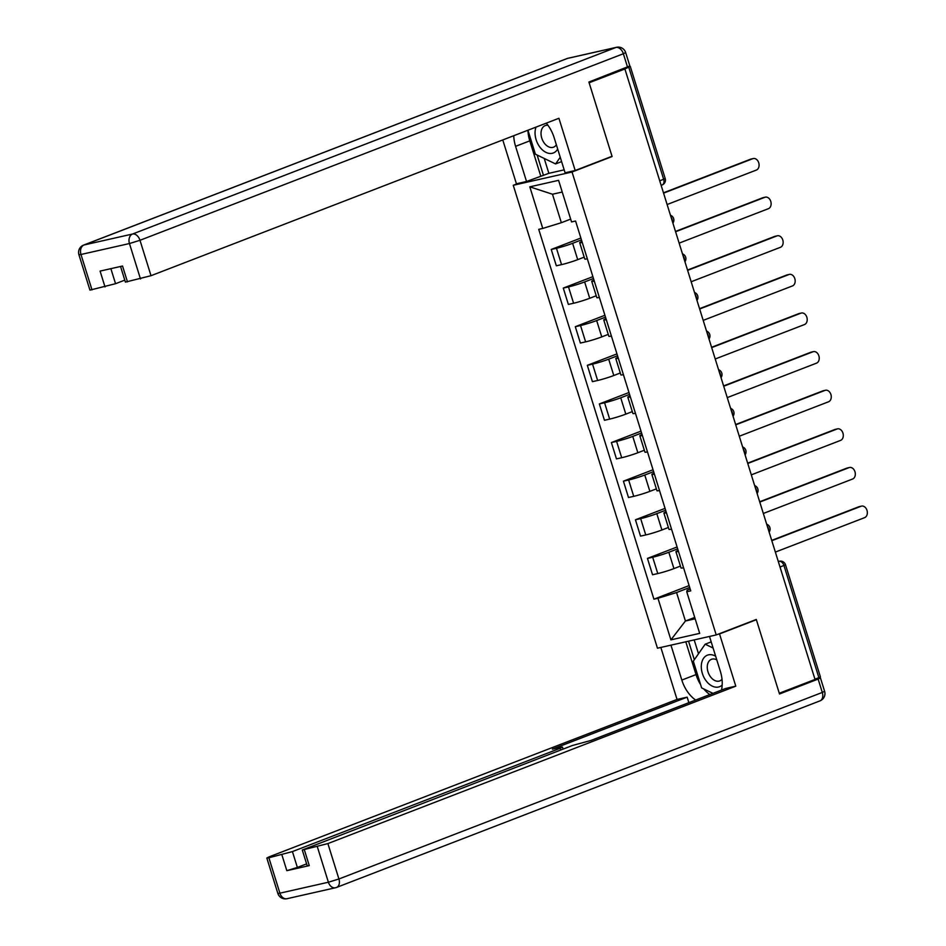 <?xml version="1.0" encoding="UTF-8"?>
<svg xmlns="http://www.w3.org/2000/svg" width="946" height="946" viewBox="0 0 946 946"><rect width="100%" height="100%" fill="white"/><g stroke="black" fill="none" stroke-linecap="round" stroke-linejoin="round"><path stroke-width="1.42" d="M518.16 183.382L513.264 185.274L657.458 648.199L716.217 634.932L572.034 172.006L612.109 156.539L589.133 82.763L624.892 68.963L815.026 679.441L779.268 693.241L756.292 619.464L716.217 634.932M780.024 567.056L785.499 564.762L820.418 676.898L818.881 677.679L783.962 565.531A5.203 3.488 -111.1 0 0 778.984 561.356L778.298 561.51M814.955 679.193L818.881 677.679M624.892 68.963L630.284 66.433L628.7 66.634M581.447 239.906L572.614 243.311A11.955 0.875 162.7 0 1 556.461 248.29L551.234 249.46L556.331 265.802L561.557 264.62A11.955 0.875 -17.3 0 0 577.699 259.653L584.202 257.146M582.239 242.46A11.955 0.875 162.7 0 1 579.697 242.696A11.955 0.875 162.7 0 1 581.92 241.443M580.868 238.037L551.234 249.46M579.697 242.696L584.782 259.038A11.955 0.875 -17.3 0 0 587.336 258.802M593.473 278.526L584.64 281.932A11.955 0.875 162.7 0 1 568.499 286.91L563.272 288.081L568.357 304.423L573.583 303.24A11.955 0.875 -17.3 0 0 589.725 298.274L596.228 295.767M594.277 281.08A11.955 0.875 162.7 0 1 591.723 281.317A11.955 0.875 162.7 0 1 593.958 280.063M592.894 276.646L563.272 288.081M591.723 281.317L596.82 297.659A11.955 0.875 -17.3 0 0 599.362 297.422M605.499 317.147L596.666 320.552A11.955 0.875 162.7 0 1 580.525 325.519L575.298 326.701L580.383 343.043L585.609 341.861A11.955 0.875 -17.3 0 0 601.762 336.894L608.254 334.387M606.303 319.701A11.955 0.875 162.7 0 1 603.749 319.937A11.955 0.875 162.7 0 1 605.984 318.684M604.92 315.266L575.298 326.701M603.749 319.937L608.846 336.268A11.955 0.875 -17.3 0 0 611.388 336.043M617.537 355.767L608.692 359.173A11.955 0.875 162.7 0 1 592.551 364.139L587.324 365.322L592.409 381.664L597.635 380.481A11.955 0.875 -17.3 0 0 613.788 375.515L620.28 373.008M618.329 358.321A11.955 0.875 162.7 0 1 615.787 358.546A11.955 0.875 162.7 0 1 618.01 357.304M616.946 353.887L587.324 365.322M615.787 358.546L620.872 374.888A11.955 0.875 -17.3 0 0 623.414 374.651M629.563 394.376L620.73 397.793A11.955 0.875 162.7 0 1 604.577 402.76L599.35 403.942L604.447 420.284L609.662 419.102A11.955 0.875 -17.3 0 0 625.814 414.135L632.306 411.616M630.355 396.942A11.955 0.875 162.7 0 1 627.813 397.166A11.955 0.875 162.7 0 1 630.036 395.913M628.972 392.507L599.35 403.942M627.813 397.166L632.898 413.508A11.955 0.875 -17.3 0 0 635.44 413.272M641.589 432.996L632.756 436.413A11.955 0.875 162.7 0 1 616.603 441.38L611.376 442.562L616.473 458.893L621.699 457.722A11.955 0.875 -17.3 0 0 637.841 452.744L644.344 450.237M642.381 435.55A11.955 0.875 162.7 0 1 639.839 435.787A11.955 0.875 162.7 0 1 642.062 434.533M641.01 431.128L611.376 442.562M639.839 435.787L644.924 452.129A11.955 0.875 -17.3 0 0 647.478 451.892M653.615 471.616L644.782 475.034A11.955 0.875 162.7 0 1 628.641 480L623.414 481.171L628.499 497.513L633.725 496.331A11.955 0.875 -17.3 0 0 649.867 491.364L656.37 488.857M654.419 474.171A11.955 0.875 162.7 0 1 651.865 474.407A11.955 0.875 162.7 0 1 654.1 473.154M653.036 469.748L623.414 481.171M651.865 474.407L656.962 490.749A11.955 0.875 -17.3 0 0 659.504 490.513M665.641 510.237L656.808 513.643A11.955 0.875 162.7 0 1 640.667 518.621L635.44 519.792L640.525 536.134L645.751 534.951A11.955 0.875 -17.3 0 0 661.904 529.985L668.396 527.478M666.445 512.791A11.955 0.875 162.7 0 1 663.891 513.028A11.955 0.875 162.7 0 1 666.126 511.774M665.062 508.369L635.44 519.792M663.891 513.028L668.988 529.37A11.955 0.875 -17.3 0 0 671.53 529.133M677.679 548.857L668.834 552.263A11.955 0.875 162.7 0 1 652.693 557.229L647.466 558.412L652.551 574.754L657.777 573.572A11.955 0.875 -17.3 0 0 673.93 568.605L680.422 566.098M678.471 551.412A11.955 0.875 162.7 0 1 675.929 551.648A11.955 0.875 162.7 0 1 678.152 550.395M677.088 546.977L647.466 558.412M675.929 551.648L681.014 567.978A11.955 0.875 -17.3 0 0 683.556 567.754M562.231 192.038L552.488 194.237L561.356 222.7L570.663 219.117M561.356 222.7L542.756 228.424L529.807 186.835L558.589 180.343L571.538 221.932L575.57 221.021L690.757 590.872L686.737 591.77L699.685 633.371L670.903 639.863L657.955 598.274L676.556 592.551L685.424 621.014L695.156 618.814M542.756 228.424L538.735 229.334L653.923 599.185L657.955 598.274M513.264 185.274L572.034 172.006M610.371 156.93L612.109 156.539M694.719 617.431L685.424 621.014L670.903 639.863M689.705 587.478L676.556 592.551M686.737 591.77L687.174 590.15L690.178 588.991M689.114 585.598L653.923 599.185M529.807 186.835L552.488 194.237M663.465 192.818L750.604 159.188A5.983 4.411 -102.7 0 1 751.065 159.046L753.288 158.538A5.983 4.411 77.3 0 0 752.827 158.68L663.56 193.138M667.107 204.525L756.374 170.067A5.983 4.411 77.3 0 0 758.822 163.09A5.983 4.411 77.3 0 0 753.288 158.538M675.491 231.439L762.63 197.809A5.983 4.411 -102.7 0 1 763.091 197.667L765.314 197.158A5.983 4.411 77.3 0 0 764.865 197.3L675.586 231.746M679.133 243.134L768.412 208.688A5.983 4.411 77.3 0 0 770.86 201.711A5.983 4.411 77.3 0 0 765.314 197.158M687.517 270.048L774.656 236.417A5.983 4.411 -102.7 0 1 775.117 236.287L777.34 235.779A5.983 4.411 77.3 0 0 776.891 235.921L687.624 270.367M691.159 281.754L780.438 247.308A5.983 4.411 77.3 0 0 782.886 240.331A5.983 4.411 77.3 0 0 777.34 235.779M544.234 158.443L548.857 173.319L526.532 181.49L516.421 183.772L502.775 139.949M526.532 181.49L515.582 146.334A29.243 19.641 -111.1 0 1 513.749 135.716M627.529 67.119L623.367 53.745L625.673 52.586L629.835 65.96L588.897 82.03L612.027 156.291L575.192 170.505L565.081 172.787L554.131 137.643A29.243 19.641 -111.1 0 0 546.28 123.157M575.192 170.505L558.92 118.274L151.017 275.7L125.404 282.109L120.544 266.476M548.857 173.319L564.171 169.854M110.871 268.664L115.554 283.705L89.941 290.115L78.92 254.722L80.978 254.486L91.999 289.878M127.462 281.873L122.531 266.027L100.087 271.1L105.018 286.945M115.554 283.705L124.789 280.134M540.734 176.015L529.784 140.859L515.582 146.334M560.245 157.261L555.586 163.93L535.401 154.186L527.939 130.229A29.243 19.641 -111.1 0 0 529.784 140.859M537.127 155.014L543.477 175.4M717.801 634.317L719.528 633.926L735.799 686.169L327.895 843.584L338.916 878.988L822.299 692.437L818.136 679.074L779.504 693.986L756.374 619.713L719.528 633.926M709.5 636.445L720.367 671.364A29.243 19.641 -111.1 0 1 721.491 690.072M700.608 684.608A29.243 19.641 -111.1 0 1 696.02 674.593L681.83 680.068A29.243 19.641 -111.1 0 0 695.641 700.052M681.83 680.068L670.951 645.148M660.84 647.431L677.04 699.437L687.139 697.155L552.369 749.161L560.422 747.34L562.48 747.104L560.174 748.262L292.432 851.589L297.363 867.435L286.827 870.675L309.271 865.614L307.225 865.85L302.282 850.005L327.895 843.584M688.865 702.665L687.139 697.155M302.282 850.005L572.342 745.519L590.919 740.458L725.688 688.452L735.799 686.169M754.636 620.103L756.374 619.713M677.04 699.437L269.125 856.851L266.819 858.01L268.877 857.774L292.432 851.589M816.623 678.554L820.442 677.915L824.605 691.278L822.299 692.437A7.804 5.238 68.9 0 1 819.969 700.88L336.587 887.419A7.804 5.238 68.9 0 1 336.09 887.573A7.804 5.747 77.3 0 1 335.499 887.75A7.804 7.804 0 0 0 336.587 887.419A7.804 5.238 68.9 0 0 338.916 878.988L328.392 882.228L317.359 846.824M818.136 679.074L820.442 677.915M306.599 863.864L297.363 867.435M703.741 688.925A29.243 19.641 -111.1 0 0 709.831 694.565M696.02 674.593L685.803 641.802M688.546 641.175L694.329 659.74M694.187 639.91L698.503 653.757M536.015 127.119A16.898 11.352 -111.1 0 0 538.723 145.424A16.898 11.352 -111.1 0 0 552.275 153.299A16.898 11.352 -111.1 0 0 557.691 149.054M547.959 125.286A11.565 7.769 -111.1 0 0 545.96 125.369A11.565 7.769 -111.1 0 0 545.215 125.593A11.565 7.769 -111.1 0 0 541.94 138.648A11.565 7.769 -111.1 0 0 552.819 147.399A11.565 7.769 -111.1 0 0 553.552 147.174A11.565 7.769 -111.1 0 0 556.354 144.773M561.605 161.612L555.586 163.93M715.661 656.24A16.898 11.352 -111.1 0 0 708.483 654.845A16.898 11.352 -111.1 0 0 702.358 673.446A16.898 11.352 -111.1 0 0 718.511 687.021A16.898 11.352 -111.1 0 0 722.188 685.034M716.796 659.882A11.565 7.769 -111.1 0 0 712.196 659.09A11.565 7.769 -111.1 0 0 711.463 659.315A11.565 7.769 -111.1 0 0 708.176 672.37A11.565 7.769 -111.1 0 0 719.055 681.132A11.565 7.769 -111.1 0 0 719.788 680.907A11.565 7.769 -111.1 0 0 722.023 679.287M712.941 693.371L701.636 687.908L693.312 661.183L705.172 644.202L713.107 648.034M711.191 641.885L705.172 644.202M699.543 308.668L786.694 275.038A5.983 4.411 -102.7 0 1 787.143 274.908L789.378 274.399A5.983 4.411 77.3 0 0 788.917 274.541L699.65 308.987M703.197 320.375L792.464 285.929A5.983 4.411 77.3 0 0 794.912 278.952A5.983 4.411 77.3 0 0 789.378 274.399M711.581 347.288L798.72 313.658A5.983 4.411 -102.7 0 1 799.169 313.516L801.404 313.02A5.983 4.411 77.3 0 0 800.943 313.161L711.676 347.608M715.223 358.995L804.49 324.549A5.983 4.411 77.3 0 0 806.938 317.56A5.983 4.411 77.3 0 0 801.404 313.02M723.607 385.909L810.746 352.279A5.983 4.411 -102.7 0 1 811.207 352.137L813.43 351.64A5.983 4.411 77.3 0 0 812.969 351.77L723.702 386.228M727.249 397.616L816.516 363.158A5.983 4.411 77.3 0 0 818.964 356.181A5.983 4.411 77.3 0 0 813.43 351.64M735.633 424.529L822.772 390.899A5.983 4.411 -102.7 0 1 823.233 390.757L825.456 390.26A5.983 4.411 77.3 0 0 825.007 390.391L735.728 424.849M739.275 436.236L828.554 401.778A5.983 4.411 77.3 0 0 831.002 394.801A5.983 4.411 77.3 0 0 825.456 390.26M747.659 463.15L834.798 429.519A5.983 4.411 -102.7 0 1 835.259 429.378L837.482 428.869A5.983 4.411 77.3 0 0 837.033 429.011L747.766 463.469M751.301 474.857L840.58 440.398A5.983 4.411 77.3 0 0 843.028 433.422A5.983 4.411 77.3 0 0 837.482 428.869M759.685 501.758L846.836 468.128A5.983 4.411 -102.7 0 1 847.285 467.998L849.52 467.49A5.983 4.411 77.3 0 0 849.059 467.631L759.792 502.078M763.339 513.465L852.606 479.019A5.983 4.411 77.3 0 0 855.054 472.042A5.983 4.411 77.3 0 0 849.52 467.49M771.723 540.379L858.862 506.749A5.983 4.411 -102.7 0 1 859.311 506.618L861.546 506.11A5.983 4.411 77.3 0 0 861.085 506.252L771.818 540.698M775.365 552.086L864.632 517.639A5.983 4.411 77.3 0 0 867.08 510.663A5.983 4.411 77.3 0 0 861.546 506.11M768.66 530.576A5.203 3.488 -111.1 0 0 768.329 528.306A5.203 3.488 -111.1 0 0 767.301 526.189M756.634 491.955A5.203 3.488 -111.1 0 0 756.303 489.685A5.203 3.488 -111.1 0 0 755.263 487.568M744.608 453.335A5.203 3.488 -111.1 0 0 744.277 451.065A5.203 3.488 -111.1 0 0 743.237 448.948M732.582 414.726A5.203 3.488 -111.1 0 0 732.251 412.444A5.203 3.488 -111.1 0 0 731.211 410.328M720.545 376.106A5.203 3.488 -111.1 0 0 720.225 373.824A5.203 3.488 -111.1 0 0 719.185 371.707M708.519 337.486A5.203 3.488 -111.1 0 0 708.199 335.203A5.203 3.488 -111.1 0 0 707.159 333.098M696.493 298.865A5.203 3.488 -111.1 0 0 696.161 296.595A5.203 3.488 -111.1 0 0 695.121 294.478M684.466 260.245A5.203 3.488 -111.1 0 0 684.135 257.974A5.203 3.488 -111.1 0 0 683.095 255.858M672.44 221.624A5.203 3.488 -111.1 0 0 672.109 219.354A5.203 3.488 -111.1 0 0 671.069 217.237M778.333 561.605L778.984 561.356A5.203 3.831 77.3 0 1 779.386 561.238L778.286 561.486M673.93 568.605L668.834 552.263M661.904 529.985L656.808 513.643M649.867 491.364L644.782 475.034M637.841 452.744L632.756 436.413M625.814 414.135L620.73 397.793M613.788 375.515L608.692 359.173M601.762 336.894L596.666 320.552M589.725 298.274L584.64 281.932M577.699 259.653L572.614 243.311M645.751 534.951L640.667 518.621M633.725 496.331L628.641 480M621.699 457.722L616.603 441.38M609.662 419.102L604.577 402.76M597.635 380.481L592.551 364.139M585.609 341.861L580.525 325.519M573.583 303.24L568.499 286.91M561.557 264.62L556.461 248.29M657.777 573.572L652.693 557.229M661.786 185.073A5.203 3.488 -111.1 0 0 662.117 184.967A5.203 3.488 -111.1 0 0 663.678 179.35L628.747 67.201M659.74 180.863L665.215 178.569L630.284 66.433M752.827 158.68L750.604 159.188M764.865 197.3L762.63 197.809M776.891 235.921L774.656 236.417M625.673 52.586A7.804 7.804 0 0 0 616.508 47.3A7.804 5.747 -102.7 0 0 615.917 47.477A7.804 5.238 68.9 0 1 623.367 53.745L139.984 240.296A7.804 5.238 68.9 0 0 132.535 234.029L615.917 47.477L567.434 58.427L84.052 244.979L132.535 234.029A7.804 5.747 77.3 0 0 129.46 243.536L80.978 254.486A7.804 5.747 -102.7 0 1 84.052 244.979A7.804 5.238 68.9 0 0 83.555 245.12A7.804 7.804 0 0 0 78.92 254.722M140.481 278.94L129.46 243.536L139.984 240.296L151.017 275.7M566.938 58.581A7.804 5.238 68.9 0 1 567.434 58.427A7.804 5.747 77.3 0 1 568.026 58.25A7.804 7.804 0 0 0 566.938 58.581L83.555 245.12M304.34 849.768L309.271 865.614M286.827 870.675L281.896 854.829M268.877 857.774L279.898 893.178L328.392 882.228A7.804 5.747 77.3 0 0 335.499 887.75L287.016 898.7A7.804 5.747 -102.7 0 1 279.898 893.178L277.852 893.414A7.804 7.804 0 0 0 287.016 898.7M560.718 750.001L560.174 748.262M788.917 274.541L786.694 275.038M800.943 313.161L798.72 313.658M812.969 351.77L810.746 352.279M825.007 390.391L822.772 390.899M837.033 429.011L834.798 429.519M849.059 467.631L846.836 468.128M861.085 506.252L858.862 506.749M672.913 223.15A5.203 5.203 0 0 0 670.442 215.239M684.939 261.77A5.203 5.203 0 0 0 682.468 253.859M696.966 300.39A5.203 5.203 0 0 0 694.506 292.468M708.992 339.011A5.203 5.203 0 0 0 706.532 331.088M721.029 377.631A5.203 5.203 0 0 0 718.558 369.709M733.055 416.24A5.203 5.203 0 0 0 730.584 408.329M745.081 454.86A5.203 5.203 0 0 0 742.61 446.95M757.107 493.481A5.203 5.203 0 0 0 754.648 485.57M769.133 532.101A5.203 5.203 0 0 0 766.674 524.179M661.136 185.345L662.117 184.967A5.203 5.203 0 0 0 665.215 178.569M785.499 564.762A5.203 5.203 0 0 0 779.386 561.238M616.508 47.3L568.026 58.25M266.819 858.01L277.852 893.414M819.969 700.88A7.804 7.804 0 0 0 824.605 691.278M563.095 749.078L562.48 747.104"/></g></svg>
